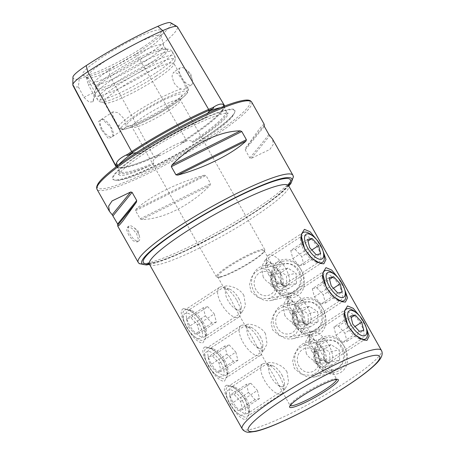 <?xml version="1.0" encoding="UTF-8"?>
<svg xmlns="http://www.w3.org/2000/svg" width="455" height="455" viewBox="0 0 455 455"><rect width="100%" height="100%" fill="white"/><g stroke="black" fill="none" stroke-linecap="round" stroke-linejoin="round"><path stroke-width="0.34" stroke-dasharray="2.27 1.71" d="M224.446 106.14A88.071 12.404 -29.4 0 1 185.816 139.281A36.417 5.13 -29.4 0 1 181.335 142.136C173.031 145.583 165.41 149.763 158.471 154.672A36.417 5.13 -29.4 0 1 153.995 156.73A88.071 12.404 -29.4 0 1 116.173 166.82M224.076 106.282A0.887 0.876 0.8 0 0 224.144 106.976L226.016 111.179L227.557 112.794A88.213 12.421 -29.4 0 1 194.512 141.425C193.511 142.284 192.567 142.523 191.669 142.131L191.47 141.107C189.837 140.305 188.154 140.288 186.413 141.061L181.659 142.819L180.811 142.449L181.335 142.136M158.471 154.672L159.04 154.393L159.011 155.235L155.32 158.112C153.898 159.062 153.142 160.416 153.045 162.179L153.79 162.907C153.648 163.863 152.982 164.511 151.794 164.852A88.213 12.421 -29.4 0 1 119.034 172.303A62.551 8.81 150.6 0 0 118.618 173.935A62.551 8.81 150.6 0 0 151.794 164.852M224.696 107.898L223.86 106.362A35.547 5.005 150.6 0 1 224.048 106.561L224.252 106.897M136.511 152.635L138.098 153.25L138.257 154.285C138.86 154.745 139.605 154.552 140.487 153.716A88.213 12.421 -29.4 0 1 206.286 117.635C207.361 117.401 207.821 116.929 207.668 116.224L206.883 115.53L207.452 113.369M119.034 172.303L119.233 170.767L117.214 166.035M344.554 289.09L337.889 277.533M339.083 285.535A15.538 6.58 56.8 0 0 323.812 274.075A15.538 6.58 56.8 0 0 322.225 277.266A15.538 6.58 56.8 0 0 325.564 288.612A15.538 6.58 56.8 0 0 337.274 300.254A15.538 6.58 56.8 0 0 340.835 300.072A15.538 6.58 56.8 0 0 339.083 285.535M284.756 315.326L283.175 305.106L286.713 298.361L287.759 297.906L293.191 302.336L298.275 312.249L303.462 320.565L303.735 324.364L302.859 324.711C299.293 325.473 288.914 322.635 284.756 315.326M204.841 346.949L208.458 347.33L216.722 352.46L223.9 361.389L227.619 375.858L224.258 381.409C219.077 380.721 213.753 375.233 208.293 364.944C202.429 355.127 201.281 349.133 204.841 346.949M211.154 363.517A15.538 6.58 -123.2 0 1 209.402 348.974A15.538 6.58 -123.2 0 1 212.963 348.797A15.538 6.58 -123.2 0 1 224.673 360.44A15.538 6.58 -123.2 0 1 228.012 371.786A15.538 6.58 -123.2 0 1 226.425 374.977A15.538 6.58 -123.2 0 1 211.154 363.517M265.481 333.725C261.312 326.4 250.91 323.573 247.378 324.341L246.502 324.688L246.775 328.487L251.962 336.802L257.047 346.716L262.478 351.146L263.525 350.691L267.062 343.935L265.481 333.725M366.133 327.384L359.461 315.827M360.661 323.829A15.538 6.58 56.8 0 0 345.39 312.369A15.538 6.58 56.8 0 0 343.804 315.56A15.538 6.58 56.8 0 0 347.137 326.906A15.538 6.58 56.8 0 0 358.853 338.543A15.538 6.58 56.8 0 0 362.408 338.366A15.538 6.58 56.8 0 0 360.661 323.829M306.334 353.62L304.753 343.394L308.291 336.654L309.332 336.2L314.763 340.624L319.854 350.543L325.035 358.858L325.314 362.652L324.438 362.999C320.872 363.767 310.492 360.929 306.334 353.62M226.414 385.237L230.037 385.618L238.301 390.748L245.478 399.683L249.198 414.147L245.837 419.703C240.649 419.015 235.332 413.527 229.866 403.232C224.008 393.421 222.859 387.421 226.414 385.237M232.732 401.805A15.538 6.58 -123.2 0 1 230.981 387.268A15.538 6.58 -123.2 0 1 234.541 387.091A15.538 6.58 -123.2 0 1 246.252 398.728A15.538 6.58 -123.2 0 1 249.585 410.074A15.538 6.58 -123.2 0 1 248.003 413.271A15.538 6.58 -123.2 0 1 232.732 401.805M287.054 372.014C282.885 364.694 272.482 361.867 268.95 362.635L268.08 362.982L268.353 366.781L273.535 375.091L278.625 385.01L284.056 389.44L285.097 388.979L288.641 382.223L287.054 372.014M322.976 250.796L316.31 239.239M317.505 247.247A15.538 6.58 56.8 0 0 302.234 235.781A15.538 6.58 56.8 0 0 300.653 238.972A15.538 6.58 56.8 0 0 303.986 250.324A15.538 6.58 56.8 0 0 315.696 261.961A15.538 6.58 56.8 0 0 319.256 261.784A15.538 6.58 56.8 0 0 317.505 247.247M263.183 277.038L261.602 266.812L265.14 260.072L266.181 259.612L271.612 264.042L276.703 273.961L281.884 282.271L282.157 286.07L281.281 286.417C277.715 287.179 267.341 284.341 263.183 277.038M183.263 308.655L186.88 309.036L195.149 314.166L202.321 323.101L206.041 337.564L202.68 343.121C197.498 342.427 192.175 336.939 186.715 326.65C180.857 316.839 179.708 310.839 183.263 308.655M189.576 325.223A15.538 6.58 -123.2 0 1 187.83 310.685A15.538 6.58 -123.2 0 1 191.384 310.509A15.538 6.58 -123.2 0 1 203.101 322.146A15.538 6.58 -123.2 0 1 206.433 333.492A15.538 6.58 -123.2 0 1 204.847 336.683A15.538 6.58 -123.2 0 1 189.576 325.223M243.903 295.432C239.734 288.112 229.331 285.279 225.799 286.047L224.924 286.4L225.202 290.193L230.384 298.508L235.474 308.427L240.905 312.852L241.946 312.397L245.49 305.641L243.903 295.432M273.825 287.423C268.751 279.012 270.714 266.164 278.591 261.096C287.662 256.99 295.141 259.833 301.017 269.622C305.993 278.056 305.925 290.415 298.053 295.528C290.216 300.789 278.38 296.114 273.825 287.423M274.598 286.474A15.538 13.906 77.2 0 1 282.93 263.61A15.538 13.906 77.2 0 1 298.156 271.049A15.538 13.906 77.2 0 1 289.824 293.913A15.538 13.906 77.2 0 1 274.598 286.474M274.735 276.378L268.825 269.781L261.483 268.49L255.75 271.601L251.365 277.51L249.522 284.688L251.177 291.803L258.713 298.042L268.382 298.793L274.411 295.613L277.476 290.006L277.379 283.272L274.735 276.378M295.403 325.717C290.324 317.306 292.286 304.458 300.169 299.39C309.241 295.284 316.714 298.127 322.595 307.916C327.566 316.344 327.503 328.709 319.632 333.822C311.794 339.077 299.959 334.408 295.403 325.717M296.177 324.762A15.538 13.906 77.2 0 1 304.503 301.904A15.538 13.906 77.2 0 1 319.728 309.343A15.538 13.906 77.2 0 1 311.402 332.201A15.538 13.906 77.2 0 1 296.177 324.762M296.307 314.672L290.398 308.069L283.061 306.784L277.328 309.895L272.943 315.804L271.1 322.982L272.755 330.091L280.286 336.33L289.954 337.081L295.983 333.907L299.049 328.294L298.958 321.56L296.307 314.672M316.976 364.006C311.902 355.594 313.865 342.746 321.742 337.678C330.813 333.572 338.292 336.416 344.173 346.204C349.144 354.638 349.076 366.997 341.21 372.11C333.373 377.371 321.531 372.702 316.976 364.006M317.755 363.056A15.538 13.906 77.2 0 1 326.081 340.192A15.538 13.906 77.2 0 1 341.307 347.631A15.538 13.906 77.2 0 1 332.98 370.495A15.538 13.906 77.2 0 1 317.755 363.056M317.886 352.966L311.976 346.363L304.64 345.072L298.907 348.189L294.516 354.098L292.673 361.27L294.328 368.385L301.864 374.624L311.533 375.375L317.562 372.196L320.627 366.588L320.536 359.854L317.886 352.966M220.732 277.049A26.635 3.754 150.6 0 0 245.103 265.76A26.635 3.754 150.6 0 0 263.906 251.905A26.635 3.754 150.6 0 0 264.127 250.756A26.635 3.754 150.6 0 0 261.107 250.614A26.635 3.754 150.6 0 0 234.035 263.513A26.635 3.754 150.6 0 0 217.712 276.907A26.635 3.754 150.6 0 0 218.81 277.311A26.635 3.754 150.6 0 0 220.732 277.049M219.566 277.027A27.749 3.907 150.6 0 0 252.667 260.51A27.749 3.907 150.6 0 0 264.537 250.83A27.749 3.907 150.6 0 0 264.77 249.636A27.749 3.907 150.6 0 0 261.625 249.488A27.749 3.907 150.6 0 0 228.524 266.004A27.749 3.907 150.6 0 0 216.421 276.879A27.749 3.907 150.6 0 0 217.564 277.3A27.749 3.907 150.6 0 0 219.566 277.027M137.848 232.585A8.878 3.759 56.8 0 0 133.372 227.193A8.878 3.759 56.8 0 0 129.123 226.033A8.878 3.759 56.8 0 0 130.124 234.342A8.878 3.759 56.8 0 0 138.849 240.888A8.878 3.759 56.8 0 0 139.486 236.532A8.878 3.759 56.8 0 0 137.848 232.585M128.776 235.224L126.757 230.128L127.445 227.13L131.683 228.08L136.5 233.466L138.235 238.744L137.171 241.986L133.213 240.86L128.776 235.224M181.471 77.299A10.209 4.322 -123.2 0 1 180.316 67.744A10.209 4.322 -123.2 0 1 185.208 69.075A10.209 4.322 -123.2 0 1 190.355 75.274A10.209 4.322 -123.2 0 1 192.237 79.813A10.209 4.322 -123.2 0 1 191.504 84.829A10.209 4.322 -123.2 0 1 181.471 77.299M182.62 80.336L177.882 73.619L173.565 72.163L172.001 76.11L173.736 82.361C175.778 85.648 178.218 87.86 181.062 89.009L184.48 89.425L185.447 88.008C185.492 86.217 184.548 83.657 182.62 80.336M101.323 129.624L98.667 121.343L102.227 119.091L110.883 127.445L113.176 136.204L108.495 138.656L101.323 129.624M102.25 129.157A10.209 4.322 -123.2 0 1 101.101 119.602A10.209 4.322 -123.2 0 1 103.439 119.489A10.209 4.322 -123.2 0 1 111.139 127.138A10.209 4.322 -123.2 0 1 113.329 134.595A10.209 4.322 -123.2 0 1 112.288 136.688A10.209 4.322 -123.2 0 1 102.25 129.157M115.178 120.7L112.584 115.007L113.045 111.788L118.152 112.721L124.061 118.675C125.802 122.111 126.24 125 125.364 127.343L124.499 128.697L120.973 128.344C118.971 126.661 117.037 124.113 115.178 120.7M204.227 137.609A70.144 9.879 -29.4 0 1 113.909 179.862A70.144 9.879 -29.4 0 1 143.194 151.498A70.144 9.879 -29.4 0 1 206.098 117.18A70.144 9.879 -29.4 0 1 234.888 111.697A70.144 9.879 -29.4 0 1 204.227 137.609M168.304 110.793A27.749 3.907 -29.4 0 1 132.576 127.502A27.749 3.907 -29.4 0 1 132.058 127.161A27.749 3.907 -29.4 0 1 144.161 116.287A27.749 3.907 -29.4 0 1 180.407 99.918A27.749 3.907 -29.4 0 1 180.436 100.538A27.749 3.907 -29.4 0 1 168.304 110.793M168.1 106.948A31.742 4.47 -29.4 0 1 127.229 126.069A31.742 4.47 -29.4 0 1 140.481 113.232A31.742 4.47 -29.4 0 1 168.947 97.706A31.742 4.47 -29.4 0 1 181.977 95.22A31.742 4.47 -29.4 0 1 168.1 106.948M156.412 79.051A39.955 5.625 -29.4 0 1 104.968 103.12A39.955 5.625 -29.4 0 1 104.218 102.62A39.955 5.625 -29.4 0 1 121.644 86.962A39.955 5.625 -29.4 0 1 173.838 63.393A39.955 5.625 -29.4 0 1 173.878 64.291A39.955 5.625 -29.4 0 1 156.412 79.051M149.524 65.93A40.978 5.773 -29.4 0 1 113.699 85.574A40.978 5.773 -29.4 0 1 95.88 89.624A40.978 5.773 -29.4 0 1 101.414 83.077A40.978 5.773 -29.4 0 1 113.864 74.046A40.978 5.773 -29.4 0 1 158.573 50.869A40.978 5.773 -29.4 0 1 167.042 49.527A40.978 5.773 -29.4 0 1 149.524 65.93M148.216 64.502A39.955 5.625 -29.4 0 1 96.022 88.071A39.955 5.625 -29.4 0 1 95.914 87.605A39.955 5.625 -29.4 0 1 113.449 72.413A39.955 5.625 -29.4 0 1 165.296 48.509A39.955 5.625 -29.4 0 1 165.643 48.844A39.955 5.625 -29.4 0 1 148.216 64.502M146.055 60.669A39.955 5.625 -29.4 0 1 93.992 84.414A39.955 5.625 -29.4 0 1 93.866 84.243A39.955 5.625 -29.4 0 1 111.287 68.586A39.955 5.625 -29.4 0 1 163.481 45.011A39.955 5.625 -29.4 0 1 163.561 45.216A39.955 5.625 -29.4 0 1 146.055 60.669M142.614 52.382A42.451 5.978 -29.4 0 1 87.525 77.782A42.451 5.978 -29.4 0 1 87.297 77.612A42.451 5.978 -29.4 0 1 105.674 60.788A42.451 5.978 -29.4 0 1 161.212 35.962A42.451 5.978 -29.4 0 1 161.246 36.246A42.451 5.978 -29.4 0 1 142.614 52.382M141.539 48.19A45.085 6.347 -29.4 0 1 83.037 75.166A45.085 6.347 -29.4 0 1 102.312 57.12A45.085 6.347 -29.4 0 1 141.721 35.507A45.085 6.347 -29.4 0 1 161.332 31.048A45.085 6.347 -29.4 0 1 141.539 48.19M119.295 170.909L119.233 170.767A87.326 12.302 -29.4 0 0 119.358 171.074L119.295 170.909M140.043 154.012L140.487 153.716A62.551 8.81 150.6 0 1 146.066 149.979A62.551 8.81 150.6 0 1 206.286 117.635L206.752 117.435C184.548 127.747 162.31 139.941 140.043 154.012M194.512 141.425A62.551 8.81 150.6 0 0 200.49 137.592A62.551 8.81 150.6 0 0 227.557 112.794L228.023 112.976C228.404 112.942 225.907 112.317 215.152 116.167C197.823 122.344 167.582 138.178 145.845 152.51C132.16 161.582 123.419 168.441 119.608 173.088L118.562 174.652L118.618 173.935M264.173 124.232L262.598 125.193L258.781 129.743L245.524 148.211L245.234 149.843L249.84 158.027L251.257 158.38L269.878 149.439L273.33 144.235L272.477 138.963M204.215 175.26C177.473 182.518 149.507 196.469 135.909 209.34L135.55 210.682L140.157 218.861L141.641 219.509C162.486 219.503 190.452 205.552 209.948 185.43L210.614 183.706L206.001 175.528L204.215 175.26L135.909 209.34M72.948 77.105A81.906 11.534 -29.4 0 0 79.187 79.107A13.32 1.877 -29.4 0 1 86.422 76.958A13.32 1.877 -29.4 0 1 86.336 77.481A81.906 11.534 -29.4 0 0 108.586 68.995L110.133 76.201A85.75 12.075 -29.4 0 1 88.281 84.653L86.336 77.481M108.586 68.995A30.252 4.26 -29.4 0 0 135.021 54.498A81.906 11.534 -29.4 0 0 170.966 23.359A30.252 4.26 150.6 0 0 170.625 22.75M79.187 79.107L78.408 86.899L83.947 97.393L89.203 102.153L93.065 101.721L93.963 95.112L88.281 84.653M78.408 86.899A85.75 12.075 -29.4 0 1 73.039 85.654M170.966 23.359L177.564 27.26A85.75 12.075 -29.4 0 1 139.93 59.861A34.097 4.8 -29.4 0 1 110.133 76.201L153.995 156.73A0.887 0.5 66.2 0 1 154.057 156.696A0.887 0.5 66.2 0 1 154.808 157.168A87.206 12.279 -29.4 0 1 117.094 166.803A87.206 12.279 -29.4 0 1 116.912 166.263M224.469 105.793L177.564 27.26A34.097 4.8 150.6 0 0 177.461 26.845M83.947 97.393A13.32 1.877 -29.4 0 1 95.482 93.042A13.32 1.877 -29.4 0 1 95.493 93.338A13.32 1.877 -29.4 0 1 93.963 95.112M313.802 259.851A17.756 7.519 56.8 0 0 315.867 261.306M323.573 252.849A17.756 7.519 56.8 0 0 320.496 245.7A17.756 7.519 56.8 0 0 312.153 235.4M270.213 272.022A17.756 7.519 56.8 0 0 283.596 285.319A17.756 7.519 56.8 0 0 287.662 285.12A17.756 7.519 56.8 0 0 285.666 268.501A17.756 7.519 56.8 0 0 268.211 255.403A17.756 7.519 56.8 0 0 266.397 259.054A17.756 7.519 56.8 0 0 270.213 272.022M268.422 274.223A12.211 5.17 56.8 0 0 277.624 283.368A12.211 5.17 56.8 0 0 279.046 271.806A12.211 5.17 56.8 0 0 270.805 263.058A12.211 5.17 56.8 0 0 265.8 265.31A12.211 5.17 56.8 0 0 268.422 274.223M307.563 239.427L290.739 250.443L292.827 258.611L299.373 265.76L316.197 254.749M292.827 258.611L309.65 247.594M290.739 250.443L295.204 249.431L307.984 241.059M295.204 249.431L301.745 256.58L311.834 249.977M299.373 265.76L303.832 264.747L301.745 256.58M303.832 264.747L320.656 253.731M335.375 298.144A17.756 7.519 56.8 0 0 337.445 299.595M345.152 291.143A17.756 7.519 56.8 0 0 342.075 283.994A17.756 7.519 56.8 0 0 333.725 273.694M291.786 310.31A17.756 7.519 56.8 0 0 305.174 323.613A17.756 7.519 56.8 0 0 309.241 323.408A17.756 7.519 56.8 0 0 307.239 306.795A17.756 7.519 56.8 0 0 289.789 293.697A17.756 7.519 56.8 0 0 287.975 297.342A17.756 7.519 56.8 0 0 291.786 310.31M289.994 312.517A12.211 5.17 56.8 0 0 299.197 321.662A12.211 5.17 56.8 0 0 300.618 310.1A12.211 5.17 56.8 0 0 292.383 301.352A12.211 5.17 56.8 0 0 287.378 303.599A12.211 5.17 56.8 0 0 289.994 312.517M329.141 277.721L312.318 288.737L314.405 296.905L320.946 304.054L337.775 293.037M314.405 296.905L331.229 285.888M312.318 288.737L316.777 287.719L329.557 279.353M316.777 287.719L323.323 294.874L333.407 288.271M320.946 304.054L325.41 303.036L323.323 294.874M325.41 303.036L342.234 292.025M356.953 336.433A17.756 7.519 56.8 0 0 359.023 337.889M366.724 329.431A17.756 7.519 56.8 0 0 363.647 322.282A17.756 7.519 56.8 0 0 355.304 311.982M313.364 348.604A17.756 7.519 56.8 0 0 326.753 361.907A17.756 7.519 56.8 0 0 330.819 361.702A17.756 7.519 56.8 0 0 328.817 345.089A17.756 7.519 56.8 0 0 311.362 331.991A17.756 7.519 56.8 0 0 309.554 335.636A17.756 7.519 56.8 0 0 313.364 348.604M311.573 350.811A12.211 5.17 56.8 0 0 320.775 359.95A12.211 5.17 56.8 0 0 322.197 348.393A12.211 5.17 56.8 0 0 313.956 339.64A12.211 5.17 56.8 0 0 308.951 341.893A12.211 5.17 56.8 0 0 311.573 350.811M350.72 316.015L333.896 327.026L335.978 335.193L342.524 342.342L359.348 331.331M335.978 335.193L352.801 324.182M333.896 327.026L338.355 326.013L351.135 317.647M338.355 326.013L344.901 333.162L354.985 326.559M342.524 342.342L346.983 341.33L344.901 333.162M346.983 341.33L363.812 330.313M342.598 347.614A14.691 13.149 77.2 0 1 338.6 367.577A14.691 13.149 77.2 0 1 320.326 362.197A14.691 13.149 77.2 0 1 324.318 342.234A14.691 13.149 77.2 0 1 342.598 347.614M344.151 346.266A17.756 15.891 77.2 0 1 334.63 372.395A17.756 15.891 77.2 0 1 317.232 363.892A17.756 15.891 77.2 0 1 326.753 337.764A17.756 15.891 77.2 0 1 344.151 346.266M324.159 350.816A17.756 15.891 77.2 0 1 314.638 376.945A17.756 15.891 77.2 0 1 297.24 368.442A17.756 15.891 77.2 0 1 306.755 342.314A17.756 15.891 77.2 0 1 324.159 350.816M317.539 354.121A12.211 10.926 77.2 0 1 314.217 370.711A12.211 10.926 77.2 0 1 299.032 366.241A12.211 10.926 77.2 0 1 302.348 349.65A12.211 10.926 77.2 0 1 317.539 354.121M339.663 360.019L331.894 365.109L323.693 359.99L323.26 349.793L331.03 344.702L339.231 349.815L339.663 360.019L330.006 362.22L329.574 352.016L339.231 349.815M331.03 344.702L321.372 346.903L329.574 352.016M321.372 346.903L313.603 351.988L323.26 349.793M313.603 351.988L314.035 362.191L323.693 359.99M330.006 362.22L322.237 367.304L314.035 362.191M322.237 367.304L331.894 365.109M242.521 401.014A14.691 6.222 -123.2 0 1 245.165 413.629A14.691 6.222 -123.2 0 1 236.64 412.446A14.691 6.222 -123.2 0 1 229.735 403.926A14.691 6.222 -123.2 0 1 227.187 398.011A14.691 6.222 -123.2 0 1 230.674 389.81A14.691 6.222 -123.2 0 1 242.521 401.014M245.194 399.837A17.756 7.519 -123.2 0 1 247.196 416.45A17.756 7.519 -123.2 0 1 238.084 413.652A17.756 7.519 -123.2 0 1 229.741 403.352A17.756 7.519 -123.2 0 1 226.664 396.203A17.756 7.519 -123.2 0 1 227.739 386.733A17.756 7.519 -123.2 0 1 245.194 399.837M280.024 377.03A17.756 7.519 -123.2 0 1 283.84 389.998A17.756 7.519 -123.2 0 1 282.026 393.649A17.756 7.519 -123.2 0 1 264.571 380.545A17.756 7.519 -123.2 0 1 262.575 363.932A17.756 7.519 -123.2 0 1 266.641 363.727A17.756 7.519 -123.2 0 1 280.024 377.03M281.816 374.829A12.211 5.17 -123.2 0 1 284.438 383.741A12.211 5.17 -123.2 0 1 279.433 385.994A12.211 5.17 -123.2 0 1 271.191 377.246A12.211 5.17 -123.2 0 1 272.613 365.683A12.211 5.17 -123.2 0 1 281.816 374.829M242.669 409.619L238.21 410.637L231.663 403.488L229.582 395.321L234.041 394.303L240.587 401.458L242.669 409.619L259.498 398.608L257.411 390.441L240.587 401.458M234.041 394.303L250.864 383.292L257.411 390.441M250.864 383.292L246.405 384.304L229.582 395.321M246.405 384.304L248.493 392.472L231.663 403.488M259.498 398.608L255.033 399.621L248.493 392.472M255.033 399.621L238.21 410.637M321.02 309.32A14.691 13.149 77.2 0 1 317.027 329.284A14.691 13.149 77.2 0 1 298.747 323.903A14.691 13.149 77.2 0 1 302.746 303.94A14.691 13.149 77.2 0 1 321.02 309.32M322.578 307.978A17.756 15.891 77.2 0 1 313.057 334.101A17.756 15.891 77.2 0 1 295.653 325.598A17.756 15.891 77.2 0 1 305.174 299.475A17.756 15.891 77.2 0 1 322.578 307.978M302.581 312.528A17.756 15.891 77.2 0 1 293.06 338.656A17.756 15.891 77.2 0 1 275.662 330.148A17.756 15.891 77.2 0 1 285.183 304.025A17.756 15.891 77.2 0 1 302.581 312.528M295.96 315.833A12.211 10.926 77.2 0 1 292.639 332.417A12.211 10.926 77.2 0 1 277.453 327.947A12.211 10.926 77.2 0 1 280.775 311.357A12.211 10.926 77.2 0 1 295.96 315.833M318.085 321.725L310.316 326.815L302.114 321.702L301.682 311.499L309.457 306.408L317.658 311.527L318.085 321.725L308.427 323.926L308.001 313.723L317.658 311.527M309.457 306.408L299.799 308.609L308.001 313.723M299.799 308.609L292.025 313.694L301.682 311.499M292.025 313.694L292.457 323.897L302.114 321.702M308.427 323.926L300.658 329.01L292.457 323.897M300.658 329.01L310.316 326.815M220.942 362.726A14.691 6.222 -123.2 0 1 223.587 375.335A14.691 6.222 -123.2 0 1 215.061 374.158A14.691 6.222 -123.2 0 1 208.157 365.632A14.691 6.222 -123.2 0 1 205.609 359.717A14.691 6.222 -123.2 0 1 209.101 351.516A14.691 6.222 -123.2 0 1 220.942 362.726M223.615 361.543A17.756 7.519 -123.2 0 1 225.617 378.156A17.756 7.519 -123.2 0 1 216.512 375.358A17.756 7.519 -123.2 0 1 208.162 365.058A17.756 7.519 -123.2 0 1 205.086 357.909A17.756 7.519 -123.2 0 1 206.166 348.445A17.756 7.519 -123.2 0 1 223.615 361.543M258.446 338.736A17.756 7.519 -123.2 0 1 262.262 351.709A17.756 7.519 -123.2 0 1 260.448 355.355A17.756 7.519 -123.2 0 1 242.998 342.257A17.756 7.519 -123.2 0 1 240.996 325.638A17.756 7.519 -123.2 0 1 245.063 325.439A17.756 7.519 -123.2 0 1 258.446 338.736M260.243 336.535A12.211 5.17 -123.2 0 1 262.859 345.453A12.211 5.17 -123.2 0 1 257.854 347.7A12.211 5.17 -123.2 0 1 249.619 338.952A12.211 5.17 -123.2 0 1 251.041 327.39A12.211 5.17 -123.2 0 1 260.243 336.535M221.096 371.331L216.637 372.344L210.091 365.194L208.003 357.027L212.462 356.015L219.009 363.164L221.096 371.331L237.919 360.314L235.832 352.147L219.009 363.164M212.462 356.015L229.292 344.998L235.832 352.147M229.292 344.998L224.827 346.016L208.003 357.027M224.827 346.016L226.914 354.178L210.091 365.194M237.919 360.314L233.46 361.333L226.914 354.178M233.46 361.333L216.637 372.344M299.447 271.032A14.691 13.149 77.2 0 1 295.449 290.995A14.691 13.149 77.2 0 1 277.175 285.609A14.691 13.149 77.2 0 1 281.167 265.646A14.691 13.149 77.2 0 1 299.447 271.032M301 269.684A17.756 15.891 77.2 0 1 291.479 295.813A17.756 15.891 77.2 0 1 274.081 287.31A17.756 15.891 77.2 0 1 283.596 261.181A17.756 15.891 77.2 0 1 301 269.684M281.008 274.234A17.756 15.891 77.2 0 1 271.487 300.363A17.756 15.891 77.2 0 1 254.083 291.86A17.756 15.891 77.2 0 1 263.604 265.731A17.756 15.891 77.2 0 1 281.008 274.234M274.382 277.539A12.211 10.926 77.2 0 1 271.066 294.129A12.211 10.926 77.2 0 1 255.875 289.653A12.211 10.926 77.2 0 1 259.196 273.068A12.211 10.926 77.2 0 1 274.382 277.539M296.512 283.437L288.737 288.521L280.536 283.408L280.109 273.205L287.879 268.12L296.08 273.233L296.512 283.437L286.855 285.632L286.423 275.434L296.08 273.233M287.879 268.12L278.221 270.315L286.423 275.434M278.221 270.315L270.452 275.406L280.109 273.205M270.452 275.406L270.879 285.609L280.536 283.408M286.855 285.632L279.08 290.722L270.879 285.609M279.08 290.722L288.737 288.521M199.364 324.432A14.691 6.222 -123.2 0 1 202.014 337.041A14.691 6.222 -123.2 0 1 193.483 335.864A14.691 6.222 -123.2 0 1 186.578 327.344A14.691 6.222 -123.2 0 1 184.036 321.429A14.691 6.222 -123.2 0 1 187.523 313.228A14.691 6.222 -123.2 0 1 199.364 324.432M202.043 323.249A17.756 7.519 -123.2 0 1 204.039 339.868A17.756 7.519 -123.2 0 1 194.933 337.064A17.756 7.519 -123.2 0 1 186.59 326.77A17.756 7.519 -123.2 0 1 183.513 319.62A17.756 7.519 -123.2 0 1 184.588 310.151A17.756 7.519 -123.2 0 1 202.043 323.249M236.873 300.448A17.756 7.519 -123.2 0 1 240.684 313.415A17.756 7.519 -123.2 0 1 238.875 317.061A17.756 7.519 -123.2 0 1 221.42 303.963A17.756 7.519 -123.2 0 1 219.418 287.35A17.756 7.519 -123.2 0 1 223.485 287.145A17.756 7.519 -123.2 0 1 236.873 300.448M238.665 298.241A12.211 5.17 -123.2 0 1 241.286 307.159A12.211 5.17 -123.2 0 1 236.281 309.411A12.211 5.17 -123.2 0 1 228.04 300.658A12.211 5.17 -123.2 0 1 229.462 289.096A12.211 5.17 -123.2 0 1 238.665 298.241M199.518 333.037L195.058 334.055L188.512 326.9L186.425 318.739L190.89 317.721L197.436 324.87L199.518 333.037L216.341 322.021L214.26 313.859L197.436 324.87M190.89 317.721L207.713 306.704L214.26 313.859M207.713 306.704L203.254 307.722L186.425 318.739M203.254 307.722L205.336 315.889L188.512 326.9M216.341 322.021L211.882 323.039L205.336 315.889M211.882 323.039L195.058 334.055M135.021 54.498L139.93 59.861L185.816 139.281A0.887 0.375 56.8 0 0 185.776 139.304A0.887 0.375 56.8 0 0 185.873 140.134A0.887 0.375 56.8 0 0 185.885 140.151L186.413 141.061M181.778 142.768A35.547 5.005 -29.4 0 0 185.885 140.151A87.206 12.279 -29.4 0 0 224.156 106.993A0.887 0.876 0.8 0 0 224.156 106.993A35.547 5.005 150.6 0 0 224.048 106.561L223.655 107.943L220.538 112.322C214.339 119.136 202.754 128.128 185.776 139.304L180.811 142.449M220.55 107.681A63.455 8.935 -29.4 0 1 224.531 107.465M185.356 141.408A63.455 8.935 -29.4 0 1 156.093 157.458M117.253 166.297A63.455 8.935 -29.4 0 1 117.908 165.518M149.399 264.196A79.909 11.256 150.6 0 0 158.448 264.622A79.909 11.256 150.6 0 0 253.788 217.052A79.909 11.256 150.6 0 0 288.641 185.737M288.396 185.162A84.351 11.881 -29.4 0 1 253.56 212.786A84.351 11.881 -29.4 0 1 149.035 263.69M149.462 264.31A86.126 12.131 150.6 0 0 254.334 212.61A86.126 12.131 150.6 0 0 288.703 185.85M292.923 175.255A88.788 12.507 -29.4 0 1 254.197 210.051A88.788 12.507 -29.4 0 1 138.212 262.427M336.586 379.481A26.635 3.754 150.6 0 0 336.512 379.225A26.635 3.754 150.6 0 0 333.498 379.083A26.635 3.754 150.6 0 0 306.425 391.977A26.635 3.754 150.6 0 0 290.102 405.377A26.635 3.754 150.6 0 0 290.284 405.576M242.179 428.849A79.909 11.256 150.6 0 0 251.228 429.275A79.909 11.256 150.6 0 0 332.446 390.589A79.909 11.256 150.6 0 0 381.415 350.396M204.249 138.007A69.729 9.822 -29.4 0 1 114.461 180.009A69.729 9.822 -29.4 0 1 143.57 151.816A69.729 9.822 -29.4 0 1 206.109 117.697A69.729 9.822 -29.4 0 1 234.729 112.243A69.729 9.822 -29.4 0 1 204.249 138.007M251.712 102.113A88.788 12.507 -29.4 0 1 212.986 136.909A88.788 12.507 -29.4 0 1 97 189.291M135.658 153.216A87.457 12.319 -29.4 0 1 240.001 101.158A87.457 12.319 -29.4 0 1 211.763 135.891A87.457 12.319 -29.4 0 1 107.42 187.955A87.457 12.319 -29.4 0 1 135.658 153.216M120.973 128.344A39.955 5.625 -29.4 0 1 118.402 127.792A39.955 5.625 -29.4 0 1 135.829 112.135A39.955 5.625 -29.4 0 1 181.062 89.009M185.447 88.008A39.955 5.625 -29.4 0 1 188.023 88.56A39.955 5.625 -29.4 0 1 170.597 104.218A39.955 5.625 -29.4 0 1 125.364 127.343M170.71 106.356A37.737 5.312 -29.4 0 1 125.688 128.816A37.737 5.312 -29.4 0 1 137.871 113.83A37.737 5.312 -29.4 0 1 182.893 91.364A37.737 5.312 -29.4 0 1 170.71 106.356M156.253 76.031A43.094 6.069 -29.4 0 1 100.765 101.994A43.094 6.069 -29.4 0 1 118.755 84.567A43.094 6.069 -29.4 0 1 157.402 63.484A43.094 6.069 -29.4 0 1 175.09 60.111A43.094 6.069 -29.4 0 1 156.253 76.031M155.292 73.198A44.397 6.251 -29.4 0 1 97.302 99.383A44.397 6.251 -29.4 0 1 116.662 81.985A44.397 6.251 -29.4 0 1 174.657 55.8A44.397 6.251 -29.4 0 1 155.292 73.198M153.107 69.319A44.397 6.251 -29.4 0 1 95.118 95.51A44.397 6.251 -29.4 0 1 114.478 78.112A44.397 6.251 -29.4 0 1 172.473 51.921A44.397 6.251 -29.4 0 1 153.107 69.319M138.257 154.285A87.326 12.302 -29.4 0 1 207.668 116.224M153.79 162.907A87.326 12.302 -29.4 0 1 119.358 171.074L117.094 166.803C117.31 169.402 132.57 166.575 154.057 156.696L159.04 154.393M117.054 166.155L117.367 166.752M158.914 155.309A35.547 5.005 -29.4 0 1 154.814 157.185L155.32 158.112M226.527 111.93A87.326 12.302 -29.4 0 1 191.669 142.131M245.524 148.211L264.014 125.472M245.234 149.843L264.304 126.388M249.84 158.027L268.911 134.566M251.257 158.38L269.741 135.641M135.55 210.682L206.001 175.528M140.157 218.861L210.614 183.706M141.641 219.509L209.948 185.43M148.256 263.138L153.198 262.689C157.805 261.744 164.198 259.617 172.388 256.301C194.905 247.23 228.467 229.235 253.287 212.9C263.621 206.121 271.965 200.075 278.318 194.763C287.998 186.652 288.567 183.723 288.328 184.212M149.547 264.457L160.655 261.295L179.19 253.873L222.984 231.64L254.499 212.542L275.326 197.862L288.788 186.004M322.225 277.266L322.618 273.193M286.713 298.361L323.812 274.075M212.963 348.797L208.458 347.33M246.502 324.688L209.402 348.974M343.804 315.56L344.19 311.487M308.291 336.654L345.39 312.369M234.541 387.091L230.037 385.618M268.075 362.982L230.981 387.268M300.653 238.972L301.039 234.899M265.14 260.072L302.234 235.781M191.384 310.509L186.88 309.036M224.924 286.4L187.83 310.685M261.483 268.49L282.93 263.61M283.061 306.784L304.503 301.904M304.64 345.072L326.081 340.192M264.127 250.756L271.612 264.042M281.884 282.271L293.191 302.336M303.462 320.565L314.763 340.624M325.035 358.858L336.814 379.51M263.906 251.905L264.537 250.83M278.625 385.01L290.193 405.78M139.486 236.532L138.03 230.816L133.372 227.193M127.445 227.13L129.123 226.033M192.237 79.813L190.56 73.244L185.208 69.075M180.316 67.744L173.565 72.163M103.439 119.489L102.227 119.091M113.045 111.788L101.101 119.602M234.888 111.697L234.729 112.243C233.688 115.143 231.493 118.084 228.137 121.053C222.597 126.223 214.481 132.314 203.789 139.321C181.056 154.285 149.866 170.585 131.705 176.921C120.984 180.572 117.219 180.766 114.461 180.009L113.909 179.862M216.421 276.879L132.058 127.161M132.576 127.502L127.229 126.069M104.218 102.62L118.402 127.792C119 129.396 121.07 129.857 124.613 129.174C132.689 127.764 155.115 116.696 170.847 106.299C184.719 97.16 190.44 91.25 188.023 88.56L173.838 63.393M104.968 103.12L100.765 101.994C99.599 101.835 98.445 100.965 97.302 99.383L95.118 95.51C94.339 93.77 94.213 92.257 94.754 90.966C95.783 88.395 98.001 85.767 101.414 83.077M95.914 87.605L95.88 89.624M96.022 88.071L93.866 84.243M93.992 84.414L87.297 77.612M87.525 77.782L83.037 75.166M161.246 36.246L161.332 31.048M163.561 45.216L161.212 35.962M165.643 48.844L163.481 45.011M165.296 48.509L167.042 49.527M158.573 50.869C162.64 49.345 166.041 48.804 168.771 49.254C170.159 49.464 171.387 50.357 172.473 51.921L174.657 55.8C175.414 57.592 175.556 59.031 175.09 60.111L173.878 64.291M180.436 100.538L181.977 95.22M264.77 249.636L180.407 99.918M95.482 93.042L86.422 76.958M93.065 101.721L95.493 93.338M124.499 128.697L112.288 136.688M113.329 134.595L113.176 136.204M191.504 84.829L184.48 89.425M137.171 241.986L138.849 240.888M218.81 277.311L217.564 277.3M217.712 276.907L225.202 290.193M235.474 308.427L246.775 328.487M257.047 346.716L268.353 366.781M311.533 375.375L332.98 370.495M289.96 337.087L311.402 332.201M268.382 298.793L289.824 293.913M241.946 312.397L204.847 336.683M206.433 333.492L206.041 337.564M282.157 286.07L319.256 261.784M315.696 261.961L320.201 263.434M285.097 388.979L248.003 413.271M249.585 410.074L249.198 414.147M325.314 362.652L362.408 338.366M358.853 338.543L363.357 340.016M263.525 350.691L226.425 374.977M228.012 371.786L227.619 375.858M303.735 324.364L340.835 300.072M337.274 300.254L341.779 301.722M287.662 285.12L322.498 262.313M277.624 283.368L283.596 285.319M265.8 265.31L266.397 259.054M268.211 255.403L303.041 232.602M309.241 323.408L344.071 300.607M299.197 321.662L305.174 323.613M287.378 303.599L287.975 297.342M289.789 293.697L324.62 270.896M330.819 361.702L365.649 338.901M320.775 359.95L326.753 361.907M308.951 341.893L309.554 335.636M311.362 331.991L346.198 309.184M314.638 376.945L334.63 372.395M306.755 342.314L326.753 337.764M236.64 412.446L238.084 413.652M282.026 393.649L247.196 416.45M284.438 383.741L283.84 389.998M272.613 365.683L266.641 363.727M262.575 363.932L227.739 386.733M227.187 398.011L226.664 396.203M293.06 338.656L313.057 334.101M285.183 304.025L305.174 299.475M215.061 374.158L216.512 375.358M260.448 355.355L225.617 378.156M262.859 345.453L262.262 351.709M251.041 327.39L245.063 325.439M240.996 325.638L206.166 348.445M205.609 359.717L205.086 357.909M271.487 300.363L291.479 295.813M263.604 265.731L283.596 261.181M193.483 335.864L194.933 337.064M238.875 317.061L204.039 339.868M241.286 307.159L240.684 313.415M229.462 289.096L223.485 287.145M219.418 287.35L184.588 310.151M184.036 321.429L183.513 319.62"/><path stroke-width="0.68" d="M116.173 166.82A88.071 12.404 -29.4 0 1 115.9 166.439L73.039 85.654A85.75 12.075 -29.4 0 1 72.828 84.693L72.948 77.105A30.252 4.26 -29.4 0 1 86.228 65.605A81.906 11.534 -29.4 0 1 157.805 26.35A30.252 4.26 150.6 0 1 170.625 22.75L177.177 26.572A34.097 4.8 150.6 0 1 177.461 26.845L224.361 105.355A36.417 5.13 150.6 0 1 224.469 105.793A88.071 12.404 -29.4 0 1 224.446 106.14M115.9 166.439A88.071 12.404 -29.4 0 1 115.678 165.455A36.417 5.13 -29.4 0 1 116.076 164.323C116.781 160.848 120.609 157.532 127.559 154.376A36.417 5.13 -29.4 0 1 131.66 151.606A88.071 12.404 -29.4 0 1 208.629 109.399A0.887 0.5 -113.8 0 0 208.68 110.497A0.887 0.5 -113.8 0 0 208.691 110.514L209.22 111.418L209.965 110.781A63.455 8.935 -29.4 0 1 220.55 107.681M223.832 106.334A35.547 5.005 150.6 0 1 223.871 106.362L223.809 106.299C223.251 105.651 223.348 105.247 224.093 105.088C222.04 103.126 218.246 103.985 212.713 107.676C214.242 106.879 213.924 108.222 212.53 108.864L209.965 110.781M127.559 154.376C125.807 155.377 127.064 155.855 128.6 154.893L132.979 153.221L136.511 152.635M117.253 166.297L117.231 164.744C117.327 163.737 116.941 163.595 116.076 164.323M207.452 113.369L209.22 111.418M337.889 277.533L331.661 270.037L325.979 267.642L322.618 273.193L326.337 287.662L333.532 296.609L341.779 301.722L345.396 302.103L347.557 297.78L344.554 289.09M359.461 315.827L353.234 308.325L347.557 305.931L344.196 311.487L347.916 325.951L355.105 334.897L363.357 340.016L366.975 340.397L369.136 336.074L366.133 327.384M316.31 239.239L310.083 231.743L304.401 229.348L301.039 234.899L304.759 249.368L311.954 258.315L320.201 263.434L323.823 263.809L325.985 259.492L322.976 250.796M149.547 264.457L146.317 264.964L139.23 263.65L138.212 262.427A88.788 12.507 -29.4 0 1 176.938 227.631A88.788 12.507 -29.4 0 1 292.923 175.255L272.477 138.963L268.911 134.566L264.304 126.388L264.173 124.232L251.712 102.113L250.642 100.993C248.214 98.906 240.291 100.31 226.88 105.213C203.249 113.864 164.118 134.458 135.579 153.25C122.503 161.821 112.453 169.283 105.429 175.63C101.732 179.099 96.921 183.473 96.591 187.796L97 189.291A88.788 12.507 -29.4 0 1 135.726 154.495A88.788 12.507 -29.4 0 1 251.712 102.113M171.996 164.949C191.487 144.826 219.458 130.869 240.303 130.869L241.787 131.512L246.394 139.691L246.03 141.039C232.437 153.904 204.466 167.861 177.723 175.118L175.937 174.845L171.33 166.667L171.996 164.949L240.303 130.869M112.197 214.732L109.467 211.41L108.614 206.138L112.061 200.939L130.687 191.993L132.098 192.351L136.705 200.53L136.415 202.162L123.163 220.63L119.341 225.179L117.765 226.141L117.64 223.985L112.197 214.732L130.687 191.993M72.948 77.105L72.828 84.693A34.097 4.8 -29.4 0 1 87.792 71.731A85.75 12.075 -29.4 0 1 162.731 30.633L208.629 109.399A36.417 5.13 150.6 0 1 212.713 107.676M177.177 26.572A34.097 4.8 150.6 0 0 162.731 30.633L157.805 26.35M307.716 248.038A14.691 6.222 56.8 0 0 319.564 259.242A14.691 6.222 56.8 0 0 323.05 251.041A14.691 6.222 56.8 0 0 320.502 245.126A14.691 6.222 56.8 0 0 313.597 236.606A14.691 6.222 56.8 0 0 305.072 235.423A14.691 6.222 56.8 0 0 307.716 248.038M313.597 236.606L312.153 235.4A17.756 7.519 56.8 0 0 303.041 232.602A17.756 7.519 56.8 0 0 305.043 249.215A17.756 7.519 56.8 0 0 313.802 259.851M315.867 261.306A17.756 7.519 56.8 0 0 322.498 262.313A17.756 7.519 56.8 0 0 323.573 252.849L323.05 251.041M316.197 254.749L320.656 253.731L318.574 245.563L312.028 238.414L307.563 239.427L309.65 247.594L316.197 254.749M307.984 241.059L312.028 238.414M311.834 249.977L318.574 245.563M329.295 286.326A14.691 6.222 56.8 0 0 341.136 297.536A14.691 6.222 56.8 0 0 344.628 289.334A14.691 6.222 56.8 0 0 342.08 283.419A14.691 6.222 56.8 0 0 335.176 274.894A14.691 6.222 56.8 0 0 326.644 273.717A14.691 6.222 56.8 0 0 329.295 286.326M335.176 274.894L333.725 273.694A17.756 7.519 56.8 0 0 324.62 270.896A17.756 7.519 56.8 0 0 326.622 287.509A17.756 7.519 56.8 0 0 335.375 298.144M337.445 299.595A17.756 7.519 56.8 0 0 344.071 300.607A17.756 7.519 56.8 0 0 345.152 291.143L344.628 289.334M337.775 293.037L342.234 292.025L340.147 283.857L333.6 276.708L329.141 277.721L331.229 285.888L337.775 293.037M329.557 279.353L333.6 276.708M333.407 288.271L340.147 283.857M350.873 324.62A14.691 6.222 56.8 0 0 362.715 335.824A14.691 6.222 56.8 0 0 366.201 327.623A14.691 6.222 56.8 0 0 363.659 321.708A14.691 6.222 56.8 0 0 356.754 313.188A14.691 6.222 56.8 0 0 348.223 312.005A14.691 6.222 56.8 0 0 350.873 324.62M356.754 313.188L355.304 311.982A17.756 7.519 56.8 0 0 346.198 309.184A17.756 7.519 56.8 0 0 348.194 325.803A17.756 7.519 56.8 0 0 356.953 336.433M359.023 337.889A17.756 7.519 56.8 0 0 365.649 338.901A17.756 7.519 56.8 0 0 366.724 329.431L366.201 327.623M359.348 331.331L363.812 330.313L361.725 322.151L355.179 314.997L350.72 316.015L352.801 324.182L359.348 331.331M351.135 317.647L355.179 314.997M354.985 326.559L361.725 322.151M224.469 105.793A0.887 0.876 0.8 0 0 224.076 106.282M72.828 84.693L115.678 165.455A0.887 0.876 -179.2 0 1 116.878 165.825L117.054 166.155M86.228 65.605L87.792 71.731L131.66 151.606A0.887 0.375 -123.2 0 1 132.468 152.288A0.887 0.375 -123.2 0 1 132.479 152.306A87.206 12.279 -29.4 0 1 208.691 110.514A35.547 5.005 150.6 0 1 212.451 108.921M117.908 165.518A63.455 8.935 -29.4 0 1 131.95 153.562M381.415 350.396A79.909 11.256 150.6 0 0 372.366 349.969A79.909 11.256 150.6 0 0 291.149 388.65A79.909 11.256 150.6 0 0 242.179 428.849L242.89 429.856C244.938 431.687 247.088 432.489 249.34 432.25L255.579 431.403C272.226 427.831 310.606 409 340.693 389.952C356.237 380.141 367.708 371.724 375.113 364.711C383.082 357.294 382.848 353.006 381.415 350.396L288.641 185.737A79.909 11.256 150.6 0 0 279.592 185.316A79.909 11.256 150.6 0 0 184.252 232.88A79.909 11.256 150.6 0 0 149.399 264.196L148.256 263.138M149.035 263.69A84.351 11.881 -29.4 0 1 180.163 229.491A84.351 11.881 -29.4 0 1 261.289 185.907A84.351 11.881 -29.4 0 1 288.396 185.162M288.703 185.85A86.126 12.131 150.6 0 0 263.98 184.451A86.126 12.131 150.6 0 0 179.389 229.667A86.126 12.131 150.6 0 0 149.462 264.31M290.284 405.576A26.635 3.754 150.6 0 0 293.117 405.519A26.635 3.754 150.6 0 0 319.416 393.092A26.635 3.754 150.6 0 0 336.586 379.481M371.161 355.998A75.473 10.63 150.6 0 0 281.122 400.923A75.473 10.63 150.6 0 0 256.751 430.902A75.473 10.63 150.6 0 0 346.79 385.976A75.473 10.63 150.6 0 0 371.161 355.998M335.153 379.572A27.971 3.941 150.6 0 0 301.79 396.22A27.971 3.941 150.6 0 0 292.758 407.327A27.971 3.941 150.6 0 0 326.127 390.68A27.971 3.941 150.6 0 0 335.153 379.572M128.702 154.848A35.547 5.005 -29.4 0 1 132.479 152.306L132.979 153.221M116.912 166.263A87.206 12.279 -29.4 0 1 116.878 165.825A35.547 5.005 -29.4 0 1 117.219 164.795M246.03 141.039L177.723 175.118M246.394 139.691L175.937 174.845M241.787 131.512L171.33 166.667M136.415 202.162L117.93 224.901M136.705 200.53L117.64 223.985M132.098 192.351L113.028 215.806M288.788 186.004L290.887 183.513L293.441 176.756L292.923 175.255M149.399 264.196L242.179 428.849M290.193 405.78L291.826 403.756C294.419 401.27 298.719 398.136 304.719 394.366C315.508 387.558 329.414 380.841 334.806 379.72L336.814 379.51M138.212 262.427L117.765 226.141M109.467 211.41L97 189.291M288.641 185.737L288.328 184.212"/></g></svg>
